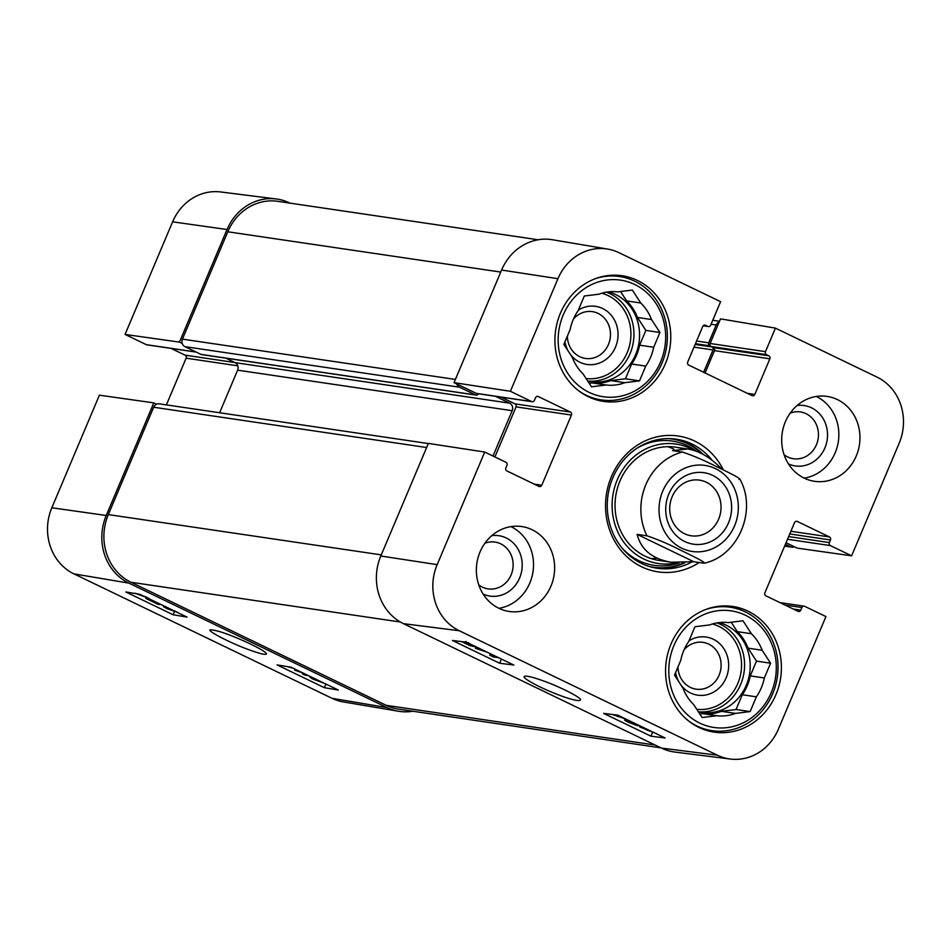 <?xml version="1.0" encoding="UTF-8"?>
<svg xmlns="http://www.w3.org/2000/svg" width="951" height="951" viewBox="0 0 951 951"><rect width="100%" height="100%" fill="white"/><g stroke="black" fill="none" stroke-linecap="round" stroke-linejoin="round"><path stroke-width="1.43" d="M332.03 698.319A50.32 45.791 98.4 0 0 343.263 701.909L398.457 711.241A51.497 46.861 -81.6 0 1 386.95 707.568L128.872 583.129A51.497 46.861 -81.6 0 1 106.239 515.478L153.8 402.879L99.391 395.176L51.83 507.775A50.32 45.791 98.4 0 0 73.94 573.869L332.03 698.319L386.95 707.568M412.817 711.229A51.497 46.861 -81.6 0 1 398.457 711.241M276.206 198.961L220.668 191.959A50.32 45.791 98.4 0 0 172.618 221.821L125.056 334.419L179.466 342.122L227.027 229.524A51.497 46.861 -81.6 0 1 276.206 198.961A51.497 46.861 -81.6 0 1 289.484 202.896L289.96 203.134M156.57 404.211L153.8 402.879M196.298 352.132L146.846 344.833A2.294 2.08 -81.6 0 1 146.299 344.666L125.056 334.419M179.466 342.122L182.235 343.454M166.377 404.9L186.111 358.182A2.294 2.08 98.4 0 0 185.1 355.175L171.061 348.399M277.086 664.892L291.054 667.245L338.318 690.034L324.362 687.68L277.086 664.892M125.829 591.962L139.797 594.304L187.062 617.104L173.094 614.75L125.829 591.962M250.791 644.148C231.331 635.054 217.886 630.263 210.468 629.776C205.737 630.358 230.843 643.126 246.832 648.962C259.861 653.836 266.399 655.405 266.458 653.646C265.531 651.994 260.312 648.832 250.791 644.148M173.094 614.75L174.449 611.6M324.362 687.68L325.908 684.054M177.766 612.373L166.865 608.604L163.536 606.69L163.643 605.811M163.536 606.69L165.45 606.429M175.376 611.22L167.804 608.759C165.224 607.594 165.236 607.202 167.84 607.582M165.843 607.475L167.079 607.463M158.639 603.398L150.199 600.176L158.365 604.456L145.872 598.429L155.358 601.817M159.768 603.933L159.459 604.634M147.191 598.096L146.941 598.69M146.121 597.834L145.872 598.429M148.582 598.215L135.054 593.186M146.597 597.145L136.397 593.602M138.252 594.054L142.602 595.659M140.903 594.851L139.179 594.209M292.896 668.137L287.333 666.615M303.25 673.13L294.655 670.146L295.797 669.54M308.54 675.674L304.831 675.055L302.418 673.89L306.139 674.521M298.055 670.621L297.259 670.99L301.265 672.167M295.06 669.183L294.655 670.146M302.798 672.999L302.418 673.89M324.089 683.175L313.83 679.442C310.323 677.73 309.158 676.898 310.347 676.946L312.57 678.218M313.022 677.837L314.757 679.596L321.557 681.95M310.121 676.446L309.883 677.029L310.49 676.625M790.222 413.079A23.656 21.528 -81.6 0 1 818.419 436.14A23.656 21.528 -81.6 0 1 787.737 456.979A23.656 21.528 -81.6 0 1 784.076 454.697M484.903 543.235A23.656 21.528 -81.6 0 1 513.1 566.297A23.656 21.528 -81.6 0 1 482.419 587.136A23.656 21.528 -81.6 0 1 478.757 584.853M573.453 319.037A23.656 21.528 -81.6 0 1 598.06 313.39A23.656 21.528 -81.6 0 1 609.615 341.052A23.656 21.528 -81.6 0 1 586.078 358.527A23.656 21.528 -81.6 0 1 567.343 336.19M684.09 649.759A23.656 21.528 -81.6 0 1 708.697 644.112A23.656 21.528 -81.6 0 1 720.252 671.775A23.656 21.528 -81.6 0 1 696.714 689.249A23.656 21.528 -81.6 0 1 677.98 666.913M705.69 609.52A62.374 56.763 -81.6 0 1 730.249 607.249A62.374 56.763 -81.6 0 1 777.288 677.243A62.374 56.763 -81.6 0 1 712.026 730.653A62.374 56.763 -81.6 0 1 697.024 726.041A62.374 56.763 -81.6 0 1 689.178 721.393M595.053 278.798A62.374 56.763 -81.6 0 1 619.612 276.527A62.374 56.763 -81.6 0 1 666.651 346.521A62.374 56.763 -81.6 0 1 601.389 399.931A62.374 56.763 -81.6 0 1 586.387 395.319A62.374 56.763 -81.6 0 1 578.541 390.659M655.12 567.913A65.239 59.366 98.4 0 0 684.886 562.754M703.276 454.459A65.239 59.366 98.4 0 0 674.164 438.922M694.159 450.489A60.365 54.932 98.4 0 0 690.497 448.539A60.365 54.932 98.4 0 0 612.575 497.599A60.365 54.932 98.4 0 0 676.862 562.79M682.093 448.622A57.226 52.079 98.4 0 0 615.773 495.756A57.226 52.079 98.4 0 0 664.713 560.9M673.831 449.134A57.226 52.079 98.4 0 0 667.733 446.685M651.209 558.617A57.226 52.079 98.4 0 0 657.034 558.154M680.987 685.065A29.374 26.735 98.4 0 0 722.95 683.603A29.374 26.735 98.4 0 0 713.25 639.227A29.374 26.735 98.4 0 0 689.011 640.796M675.602 672.535A29.374 26.735 98.4 0 0 678.955 681.95M699.805 713.999L702.682 713.642L716.769 715.723L702.111 717.541L693.683 704.596A46.92 42.7 -81.6 0 1 682.937 688.06L674.509 675.115L680.75 660.351A46.92 42.7 -81.6 0 1 688.714 641.497L694.943 626.733L709.601 624.926A46.92 42.7 -81.6 0 1 728.323 622.596L742.981 620.777L751.397 633.723L737.322 631.654L731.2 622.239M735.48 713.405L721.405 711.324L736.062 709.505L742.291 694.741L756.378 696.821L750.137 711.586L735.48 713.405A46.92 42.7 -81.6 0 1 716.769 715.723M750.137 711.586L736.062 709.505M764.342 677.968L750.256 675.888L756.497 661.123L748.08 648.178L762.155 650.258L770.572 663.204L764.342 677.968A46.92 42.7 -81.6 0 1 756.378 696.821M770.572 663.204L756.497 661.123M699.758 723.105A58.938 53.636 -81.6 0 1 691.769 621.859A58.938 53.636 -81.6 0 1 776.099 662.526A58.938 53.636 -81.6 0 1 699.758 723.105M751.397 633.723A46.92 42.7 -81.6 0 1 762.155 650.258M737.322 631.654A46.92 42.7 -81.6 0 1 748.08 648.178M750.256 675.888A46.92 42.7 -81.6 0 1 742.291 694.741M721.405 711.324A46.92 42.7 -81.6 0 1 702.682 713.642M719.099 622.596A45.779 41.654 -81.6 0 1 749.305 675.353A45.779 41.654 -81.6 0 1 701.779 712.37A45.779 41.654 -81.6 0 1 698.307 711.693M570.35 354.343A29.374 26.735 98.4 0 0 612.313 352.88A29.374 26.735 98.4 0 0 602.613 308.504A29.374 26.735 98.4 0 0 578.374 310.074M564.965 341.813A29.374 26.735 98.4 0 0 568.318 351.228M589.168 383.277L592.045 382.92L606.132 385L591.474 386.819L583.046 373.874A46.92 42.7 -81.6 0 1 572.3 357.338L563.872 344.393L570.113 329.628A46.92 42.7 -81.6 0 1 578.077 310.775L584.306 296.011L598.964 294.192A46.92 42.7 -81.6 0 1 617.686 291.874L632.344 290.055L640.76 303L626.685 300.92L620.563 291.517M624.843 382.682L610.768 380.602L625.425 378.783L631.654 364.019L645.741 366.099L639.5 380.864L624.843 382.682A46.92 42.7 -81.6 0 1 606.132 385M639.5 380.864L625.425 378.783M653.706 347.246L639.619 345.165L645.86 330.401L637.443 317.456L651.518 319.536L659.935 332.481L653.706 347.246A46.92 42.7 -81.6 0 1 645.741 366.099M659.935 332.481L645.86 330.401M589.121 392.383A58.938 53.636 -81.6 0 1 581.132 291.137A58.938 53.636 -81.6 0 1 665.462 331.792A58.938 53.636 -81.6 0 1 589.121 392.383M640.76 303A46.92 42.7 -81.6 0 1 651.518 319.536M626.685 300.92A46.92 42.7 -81.6 0 1 637.443 317.456M639.619 345.165A46.92 42.7 -81.6 0 1 631.654 364.019M610.768 380.602A46.92 42.7 -81.6 0 1 592.045 382.92M608.462 291.874A45.779 41.654 -81.6 0 1 638.668 344.631A45.779 41.654 -81.6 0 1 591.142 381.648A45.779 41.654 -81.6 0 1 587.659 380.959M468.641 642.769C467.393 642.662 468.023 643.221 470.531 644.445L474.894 646.216M476.558 647.06L470.234 645.753L461.687 641.628M462.792 641.77L469.485 644.992L473.051 645.812L468.879 644.017C465.396 642.282 464.457 641.473 466.073 641.568M498.514 657.652L493.498 657.01L489.741 655.203L491.394 654.217M490.359 653.717L489.741 655.203M487.269 652.231L475.441 648.309L480.457 648.939M475.975 647.037L475.441 648.309M482.858 650.104L479.399 649.664L485.272 651.269M493.652 655.31L492.499 656.035L496.101 656.487M644.089 728.133L647.5 729.488M654.657 732.769L646.906 730.047L644.338 728.585L649.188 730.309M656.606 733.697L639.987 727.039L643.031 727.158M639.797 725.779L639.429 726.635M642.091 727.574L642.163 726.921M634.674 723.307L627.22 720.989M627.612 720.953L637.539 725.684L628.528 722.332C624.831 720.501 623.725 719.645 625.211 719.788L631.369 721.714M635.565 723.735L635.232 724.531M637.883 724.852L637.539 725.684M624.997 718.849L624.569 719.848L625.58 718.92M623.119 717.743L613.419 714.629M625.544 718.908L612.337 714.486M499.644 663.239L452.379 640.451L466.572 642.246L513.837 665.046L499.644 663.239L501.403 659.043M650.9 736.169L603.635 713.381L617.829 715.188L665.094 737.976L650.9 736.169L652.41 732.579M539.704 686.788C557.666 695.359 579.872 703.146 580.562 699.734C580.681 697.142 557.845 685.98 544.031 681.142C533.333 677.278 526.842 675.662 524.536 676.292C522.468 677.136 527.52 680.631 539.704 686.788M717.351 755.189L459.274 630.751A50.32 45.791 -81.6 0 1 437.163 564.644L484.725 452.046L428.366 443.404L380.804 556.002A51.497 46.861 98.4 0 0 403.438 623.654L661.516 748.104A51.497 46.861 98.4 0 0 674.794 752.039L730.332 759.041A50.32 45.791 -81.6 0 1 717.351 755.189L661.516 748.104M483.167 594.102A30.527 27.781 98.4 0 0 521.861 569.946A30.527 27.781 98.4 0 0 491.798 535.651M510.972 526.616L510.972 526.616A42.914 39.05 98.4 0 1 533.024 571.599A42.914 39.05 98.4 0 1 498.918 608.295M788.486 463.945A30.527 27.781 98.4 0 0 827.18 439.802A30.527 27.781 98.4 0 0 797.116 405.495M816.291 396.46L816.291 396.46A42.914 39.05 98.4 0 1 838.342 441.454A42.914 39.05 98.4 0 1 804.237 478.139M705.06 372.947L714.486 350.634A2.294 2.08 98.4 0 0 713.476 347.626L711.11 346.497A2.294 2.08 -81.6 0 1 710.112 343.489L720.501 318.87L775.434 328.119L765.484 351.656A2.294 2.08 98.4 0 0 766.494 354.664L768.86 355.805A2.294 2.08 -81.6 0 1 769.858 358.812L754.821 394.427A2.294 2.08 -81.6 0 1 752.039 395.604L688.702 365.065A2.294 2.08 -81.6 0 1 687.704 362.058L702.741 326.443A2.294 2.08 -81.6 0 1 705.523 325.266L707.877 326.407A2.294 2.08 98.4 0 0 710.659 325.218L720.596 301.681L618.97 252.681A50.32 45.791 -81.6 0 0 607.737 249.091L552.543 239.759A51.497 46.861 98.4 0 0 501.593 270.048L454.031 382.647L510.39 391.289L557.952 278.691A50.32 45.791 -81.6 0 1 607.737 249.091M730.332 759.041A50.32 45.791 -81.6 0 0 778.382 729.179L825.943 616.581L804.701 606.334A2.294 2.08 98.4 0 0 801.919 607.523L800.813 610.138A2.294 2.08 -81.6 0 1 798.044 611.327L765.9 595.825A2.294 2.08 -81.6 0 1 764.889 592.818L794.537 522.634A2.294 2.08 -81.6 0 1 797.318 521.457L829.462 536.958A2.294 2.08 -81.6 0 1 830.461 539.966L829.355 542.581A2.294 2.08 98.4 0 0 830.366 545.589L851.609 555.824L797.2 548.121L786.049 542.748M494.9 456.955L516.048 406.885A2.294 2.08 98.4 0 0 515.05 403.878L500.999 397.102M510.39 391.289L531.633 401.536A2.294 2.08 98.4 0 0 532.18 401.702L476.796 393.536A2.294 2.08 -81.6 0 1 476.249 393.357L454.031 382.647M748.045 611.172A63.515 57.797 -81.6 0 1 778.833 686.337A63.515 57.797 -81.6 0 1 714.213 732.139A63.515 57.797 -81.6 0 1 666.306 660.862A63.515 57.797 -81.6 0 1 732.757 606.465A63.515 57.797 -81.6 0 1 748.045 611.172M637.408 280.438A63.515 57.797 -81.6 0 1 668.196 355.603A63.515 57.797 -81.6 0 1 603.576 401.405A63.515 57.797 -81.6 0 1 555.657 330.14A63.515 57.797 -81.6 0 1 622.12 275.742A63.515 57.797 -81.6 0 1 637.408 280.438M837.415 399.586A42.914 39.05 -81.6 0 1 858.23 450.37A42.914 39.05 -81.6 0 1 814.555 481.313A42.914 39.05 -81.6 0 1 782.186 433.157A42.914 39.05 -81.6 0 1 827.097 396.401A42.914 39.05 -81.6 0 1 837.415 399.586M532.096 529.731A42.914 39.05 -81.6 0 1 552.911 580.526A42.914 39.05 -81.6 0 1 509.237 611.469A42.914 39.05 -81.6 0 1 476.867 563.313A42.914 39.05 -81.6 0 1 521.766 526.557A42.914 39.05 -81.6 0 1 532.096 529.731M691.734 562.065A65.239 59.366 -81.6 0 1 657.236 568.258A65.239 59.366 -81.6 0 1 641.533 563.432A65.239 59.366 -81.6 0 1 609.9 486.234A65.239 59.366 -81.6 0 1 676.28 439.196A65.239 59.366 -81.6 0 1 712.168 460.32M723.39 469.972A68.662 62.493 98.4 0 0 622.715 458.156A68.662 62.493 98.4 0 0 641.616 566.784A68.662 62.493 98.4 0 0 699.199 562.516M532.18 401.702A2.294 2.08 98.4 0 0 534.403 400.359L535.508 397.732A2.294 2.08 -81.6 0 1 538.29 396.555L570.434 412.056A2.294 2.08 -81.6 0 1 571.432 415.052L541.785 485.236A2.294 2.08 -81.6 0 1 539.015 486.425L506.871 470.923A2.294 2.08 -81.6 0 1 505.861 467.916L506.978 465.301A2.294 2.08 98.4 0 0 505.968 462.293L484.725 452.046M775.434 328.119L877.06 377.131A50.32 45.791 -81.6 0 1 899.17 443.225L851.609 555.824M794.43 546.789A5.718 5.207 -81.6 0 1 790.388 546.73L785.383 544.317M703.633 372.269L713.06 349.956A2.294 2.08 98.4 0 0 712.061 346.949L709.696 345.807A2.294 2.08 -81.6 0 1 708.685 342.8L716.21 324.992A5.718 5.207 -81.6 0 1 719.206 321.937M478.353 393.762A2.294 2.08 -81.6 0 1 475.583 394.938L459.511 387.188A5.718 5.207 -81.6 0 1 456.801 383.99M493.01 456.04L512.173 410.689A5.718 5.207 98.4 0 0 509.653 403.165L495.352 396.27M428.307 443.558L159.233 403.842A5.718 5.207 98.4 0 0 153.67 407.23L108.319 514.586A51.497 46.861 98.4 0 0 130.953 582.238L386.201 705.321A51.497 46.861 98.4 0 0 398.588 709.125L661.04 747.866M538.183 239.771L277.847 201.339A51.497 46.861 98.4 0 0 227.788 231.782L182.437 339.138A5.718 5.207 98.4 0 0 184.946 346.663L201.018 354.402A2.294 2.08 98.4 0 0 201.564 354.58L476.13 395.105M225.779 358.147L235.087 362.64A5.718 5.207 -81.6 0 1 237.607 370.165L219.61 412.758M706.26 482.205A28.138 25.606 -81.6 0 1 719.907 515.501A28.138 25.606 -81.6 0 1 691.282 535.793A28.138 25.606 -81.6 0 1 670.051 504.22A28.138 25.606 -81.6 0 1 699.496 480.124A28.138 25.606 -81.6 0 1 706.26 482.205M712.644 475.357A36.15 32.893 98.4 0 0 665.831 512.518A36.15 32.893 98.4 0 0 717.541 537.446A36.15 32.893 98.4 0 0 712.644 475.357M739.093 479.387C742.529 479.007 725.863 471.209 716.293 466.525C704.346 460.415 693.041 455.577 682.378 452.034L672.523 450.584L687.739 448.979C699.449 450.917 710.872 457.693 722.011 469.307M693.85 561.732L671.026 562.207C652.362 558.986 641.057 549.702 637.122 534.379L646.977 535.829C657.64 539.372 668.945 544.21 680.892 550.332C690.462 555.004 707.128 562.814 703.704 563.182L693.85 561.732L637.122 534.379M739.878 479.126C757.376 510.271 738.499 555.776 704.346 563.194L703.704 563.182M128.872 583.129L73.94 573.869M106.239 515.478L51.83 507.775M227.027 229.524L172.618 221.821M196.025 352.001L146.299 344.666M234.826 362.521L185.1 355.175M237.798 365.814L186.111 358.182M168.137 607.974L167.804 608.759M315.078 678.836L314.757 679.596M701.897 453.734A64.787 58.95 98.4 0 0 687.573 443.808A64.787 58.95 98.4 0 0 668.47 438.613M649.581 566.558A64.787 58.95 98.4 0 0 683.71 562.814M696.631 451.368A62.79 57.131 98.4 0 0 687.442 445.734A62.79 57.131 98.4 0 0 636.873 448.337M622.144 548.121A62.79 57.131 98.4 0 0 679.18 562.873M712.442 623.963A43.484 39.573 -81.6 0 1 740.77 673.558A43.484 39.573 -81.6 0 1 696.738 709.291M717.078 622.893A45.779 41.654 -81.6 0 1 743.575 675.02A45.779 41.654 -81.6 0 1 698.985 711.847M601.805 293.241A43.484 39.573 -81.6 0 1 630.133 342.835A43.484 39.573 -81.6 0 1 586.101 378.569M606.441 292.159A45.779 41.654 -81.6 0 1 632.938 344.286A45.779 41.654 -81.6 0 1 588.336 381.125M629.931 721.595L629.562 722.475M618.495 715.509L618.019 716.662M403.438 623.654L459.274 630.751M747.284 393.31L754.821 394.427M704.394 325.099L705.523 325.266M703.229 325.717L707.877 326.407M710.112 343.489L765.484 351.656M711.11 346.497L766.494 354.664M713.476 347.626L768.86 355.805M714.486 350.634L769.858 358.812M516.048 406.885L571.432 415.052M515.05 403.878L570.434 412.056M534.248 484.118L541.785 485.236M476.249 393.357L531.633 401.536M537.16 396.389L538.29 396.555M796.189 521.291L797.318 521.457M790.899 531.264L829.462 536.958M789.758 533.951L830.461 539.966M788.652 536.566L829.355 542.581M787.511 539.265L830.366 545.589M784.967 605.014L801.919 607.523M793.277 609.032L800.813 610.138M380.804 556.002L437.163 564.644M501.593 270.048L557.952 278.691M386.201 705.321L655.108 745.013M130.953 582.238L400.335 622.002M784.718 545.898L790.388 546.73M711.075 324.232L716.21 324.992M696.584 341.017L708.685 342.8M695.454 343.703L709.696 345.807M695.133 344.452L712.061 346.949M694.004 347.139L713.06 349.956M227.788 231.782L500.749 272.069M182.437 339.138L455.386 379.425M184.946 346.663L459.511 387.188M201.018 354.402L475.583 394.938M235.087 362.64L509.653 403.165M237.607 370.165L512.173 410.689M153.67 407.23L426.63 447.517M381.28 554.873L108.319 514.586M662.752 491.12A43.484 39.573 -81.6 0 1 715.485 468.641A43.484 39.573 -81.6 0 1 734.6 525.76A43.484 39.573 -81.6 0 1 681.855 548.24A43.484 39.573 -81.6 0 1 662.752 491.12M646.977 535.829A57.226 52.079 -81.6 0 1 645.777 484.82A57.226 52.079 -81.6 0 1 682.378 452.034M730.249 607.249L721.785 606.001M712.026 730.653L703.574 729.405M619.612 276.527L611.148 275.279M601.389 399.931L592.937 398.683M703.158 325.789L708.436 326.573M779.939 602.601L804.154 606.167M791.767 547.158L784.623 546.1M719.491 321.272L712.739 320.285M687.739 448.979L675.579 447.184M671.026 562.207L658.865 560.412"/></g></svg>
